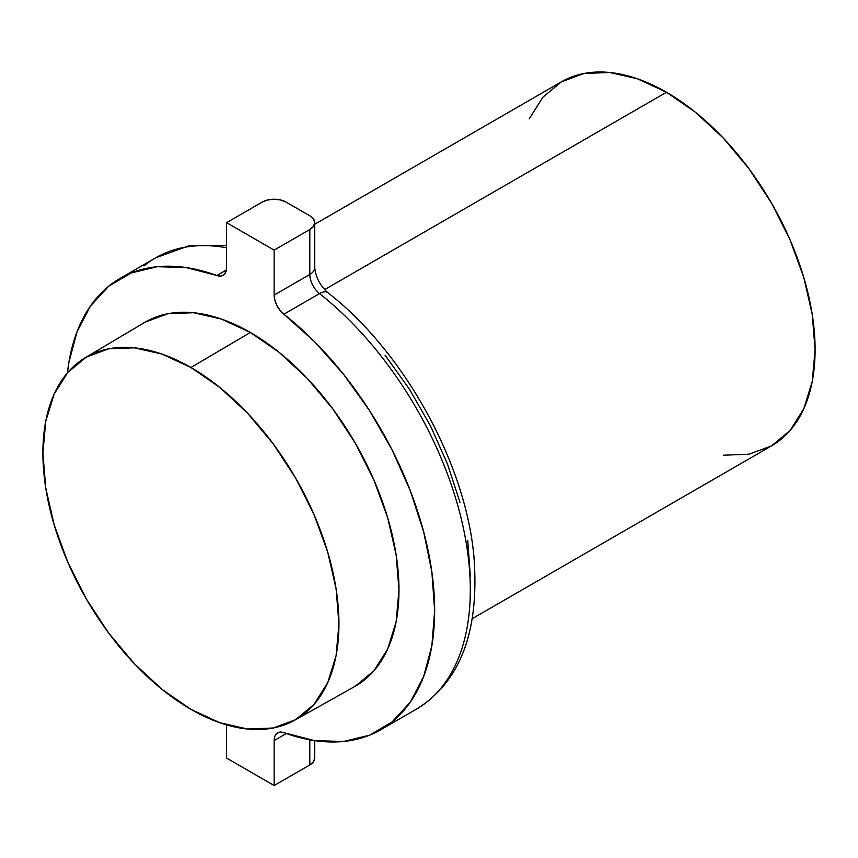 <?xml version="1.0" encoding="UTF-8"?>
<svg xmlns="http://www.w3.org/2000/svg" width="858" height="858" viewBox="0 0 858 858"><rect width="100%" height="100%" fill="white"/><g stroke="black" fill="none" stroke-linecap="round" stroke-linejoin="round"><path stroke-width="1.29" d="M294.841 720.13L354.708 686.539A210.167 121.343 -120 0 0 387.87 518.371A210.167 121.343 -120 0 0 250.364 332.486L190.916 367.492A209.331 120.86 60 0 1 327.874 552.638A209.331 120.86 60 0 1 294.841 720.13A209.331 120.86 60 0 1 190.916 709.33L219.798 722.726L247.565 729.032L273.155 728.013L295.581 719.701L313.996 704.429L327.67 682.775L336.1 655.576L338.942 623.873L336.1 588.888L327.67 551.962L313.996 514.51L295.581 477.981L273.155 443.779L247.565 413.213L219.798 387.451L190.916 367.492L162.044 354.107L134.277 347.801L108.687 348.82L86.25 357.132L67.846 372.404L54.172 394.058L45.742 421.257L42.9 452.96L45.742 487.945L54.172 524.871L67.846 562.312L86.25 598.841L108.687 633.054L134.277 663.62L162.044 689.382L190.916 709.33A209.331 120.86 60 0 1 54.365 525.546A209.331 120.86 60 0 1 85.521 357.561A209.331 120.86 60 0 1 190.916 367.492L250.364 332.486L279.354 352.52L307.239 378.389L332.936 409.084L355.448 443.425L373.938 480.094L387.666 517.696L396.128 554.772L398.981 589.896L396.128 621.728L387.666 649.034L373.938 670.774L355.448 686.11M666.484 92.246L324.571 289.65L666.484 92.246A210.167 121.343 -120 0 0 561.4 81.832L583.923 73.498L609.609 72.469L637.494 78.807L666.484 92.246L695.484 112.28L723.358 138.138L749.055 168.833L771.567 203.174L790.057 239.854L803.785 277.445L812.247 314.521L815.1 349.656L812.247 381.478L803.785 408.794L790.057 430.534L771.567 445.86A210.167 121.343 -120 0 0 803.785 277.445A210.167 121.343 -120 0 0 666.484 92.246M144.015 265.905A260.618 150.461 60 0 1 226.587 247.769A260.618 150.461 -120 0 0 155.727 257.808L120.056 278.4A260.618 150.461 60 0 1 216.859 275.504L226.394 270.002L216.859 275.504L186.079 267.557L157.228 266.709L131.177 272.983L108.709 286.207L90.487 305.963L77.07 331.681L68.855 362.569L67.417 372.898A260.618 150.461 60 0 1 120.056 278.4M380.673 729.793L416.334 709.201A260.618 150.461 -120 0 0 462.012 521.964A260.618 150.461 -120 0 0 319.541 293.597L283.869 314.2A260.618 150.461 60 0 1 426.351 542.556A260.618 150.461 60 0 1 380.673 729.793A260.618 150.461 60 0 1 283.869 732.678L314.65 740.636L343.5 741.484L369.551 735.199L392.02 721.986L410.242 702.219L423.659 676.512L431.885 645.624L434.652 610.488L431.885 572.157L423.659 531.788L410.242 490.583L392.02 449.774L369.551 410.607L343.5 374.249L314.65 341.784L283.869 314.2L280.03 310.317L276.898 305.448L274.85 300.161L274.142 295.077L274.142 250.118L226.587 222.662L226.587 267.621L225.879 271.879L223.841 274.817L220.71 276.072L216.859 275.504A16.817 9.706 60 0 0 223.101 275.321L223.198 275.268M470.313 576.168L467.728 540.315M460.038 502.541L447.49 463.996L430.437 425.825L409.416 389.189L385.049 355.169M428.045 701.104A260.618 150.461 60 0 0 319.541 293.597A16.817 9.706 -120 0 1 309.813 274.485A16.817 9.706 0 0 0 314.736 267.621A16.817 9.706 180 0 1 309.813 274.485A16.817 9.706 -120 0 0 319.541 293.597A16.817 7.776 -51.7 0 1 327.788 292.642A16.817 7.776 128.3 0 0 319.541 293.597L283.869 314.2A16.817 9.706 60 0 1 274.142 295.077L309.813 274.485L309.813 229.526A16.817 9.706 180 0 0 314.736 222.662A16.817 9.706 180 0 0 309.813 215.798L286.036 202.07L309.813 215.798L313.46 218.951L314.736 222.662L313.46 226.373L309.813 229.526L309.813 274.485L274.142 295.077L274.142 250.118L309.813 229.526L274.142 250.118L226.587 222.662L262.258 202.07L267.707 199.968L274.142 199.228L280.577 199.968L286.036 202.07A16.817 9.706 180 0 0 262.258 202.07L226.587 222.662L226.587 267.621A16.817 9.706 60 0 1 223.101 275.321M277.627 732.871A16.817 9.706 60 0 0 274.142 740.572L286.304 733.547L274.142 740.572L274.142 785.531L309.813 764.939L274.142 785.531L226.587 758.075L226.587 724.892L226.587 758.075L274.142 785.531L274.142 740.572L274.85 736.303L276.898 733.375L280.03 732.121L283.869 732.678A16.817 9.706 60 0 0 277.627 732.871L277.735 732.807M145.281 322.082L167.803 313.738L193.49 312.72L221.375 319.047L250.364 332.486A210.167 121.343 -120 0 0 144.541 322.511L85.521 357.561M529.182 118.908L542.921 97.168L561.4 81.832L314.736 224.249M472.436 618.564L771.567 445.86L749.055 454.204L723.358 455.223M309.813 764.939L313.46 761.786L314.736 758.075A16.817 9.706 0 0 1 309.813 764.939L309.813 739.832L309.813 764.939M155.759 257.786L188.814 245.86L226.587 245.345M314.736 740.647L314.736 758.075M314.736 222.662L314.736 267.621C315.626 277.102 319.991 285.457 327.81 292.664C403.121 350.697 466.194 463.427 474.013 557.775C479.472 631.595 460.242 682.067 416.334 709.201"/></g></svg>
